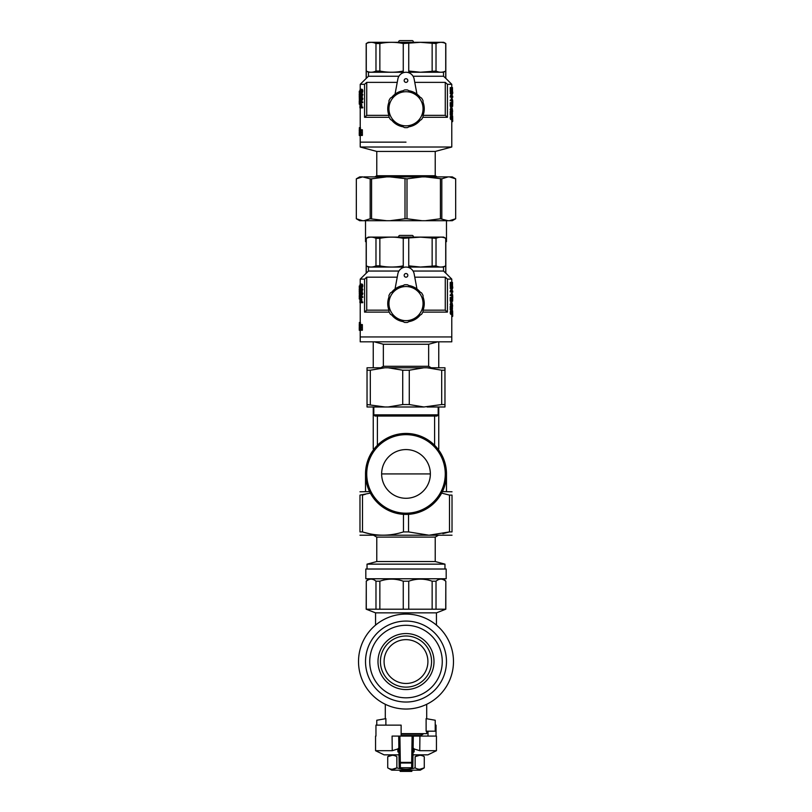 <?xml version="1.0" encoding="UTF-8"?>
<svg xmlns="http://www.w3.org/2000/svg" width="812" height="812" viewBox="0 0 812 812"><rect width="100%" height="100%" fill="white"/><g stroke="black" fill="none" stroke-linecap="round" stroke-linejoin="round"><path stroke-width="1.22" d="M438.754 406.985L438.754 448.965L437.871 448.965M374.129 448.965L373.246 448.965L373.246 406.985M446.478 220.712L446.478 241.611L445.818 241.611M366.182 241.611L365.522 241.611L365.522 220.712M366.182 241.996L365.522 241.611M365.522 473.619L365.603 471.264M446.397 471.264L446.478 473.619M365.522 491.595L365.522 474.238M398.692 42.305L398.692 41.818A1.218 1.218 -100 0 1 399.91 40.6L412.09 40.6A1.218 1.218 100 0 1 413.308 41.818L413.308 42.305M406 142.141L360.223 142.141L406 142.141M445.818 43.523L445.717 43.523C442.489 41.94 439.251 41.94 436.024 43.523L420.443 42.325L403.259 43.523C395.454 41.94 387.659 41.94 379.854 43.523L375.976 43.523C372.749 41.94 369.511 41.94 366.283 43.523L368.293 42.305L443.707 42.305L445.818 43.523L445.818 78.348L451.776 84.306L447.432 84.306A575.708 575.708 0 0 0 445.26 82.367L445.26 115.355A575.708 575.708 -138 0 1 447.432 117.304L422.839 117.304M447.432 84.306L447.432 117.304M388.958 102.231A18.26 18.26 0 0 0 388.958 115.345L366.74 115.355L366.74 82.367L397.241 82.367M398.925 76.237L368.475 76.237L366.283 78.348L368.475 76.237L368.475 72.258L366.283 71.04L366.283 78.348L360.223 84.306L360.223 89.533L362.294 89.411L362.558 92.274L360.274 92.609L360.234 89.513M445.818 78.348L443.525 76.237L413.075 76.237M414.759 82.367L445.26 82.367M366.74 82.367A575.708 575.708 138.1 0 0 364.568 84.306L360.223 84.306M437.008 43.087L438.145 42.711M438.734 42.569L440.652 42.325M443.301 42.63L443.941 42.813M444.54 43.016L445.717 43.523L445.717 71.04L443.525 72.258L443.525 76.237M366.577 43.381L368.404 42.711M368.993 42.569L370.911 42.325M373.561 42.63L374.19 42.813M408.74 43.523L408.74 71.04L420.443 72.238L436.024 71.04C439.251 72.623 442.489 72.623 445.717 71.04L445.717 78.348M432.146 43.523L432.146 71.04M436.024 43.523L436.024 71.04M366.283 43.523L366.283 71.04C369.511 72.623 372.749 72.623 375.976 71.04L379.854 71.04C387.659 72.623 395.454 72.623 403.259 71.04L403.259 72.725M375.976 43.523L375.976 71.04M379.854 43.523L379.854 71.04M403.259 43.523L403.259 71.04L402.346 72.258L368.475 72.258M445.26 115.355L423.042 115.355L424.26 108.838L423.042 102.231A18.26 18.26 0 0 1 423.042 115.345M408.842 90.741A18.26 18.26 0 0 1 420.2 97.298L416.86 94.101M420.2 120.267A18.26 18.26 0 0 1 408.842 126.824M403.158 126.824A18.26 18.26 0 0 1 391.8 120.267L397.058 124.713L403.158 126.824M393.059 95.897L391.8 97.298A18.26 18.26 0 0 1 403.158 90.741M402.782 90.802L397.951 92.385L393.85 95.146M387.791 107.397L387.862 110.95M395.038 94.172L397.86 79.018A8.282 8.282 0 0 1 414.14 79.018L416.962 94.172M406 82.367A1.827 1.827 0 0 0 407.583 79.627A1.827 1.827 0 0 0 404.417 79.627A1.827 1.827 0 0 0 406 82.367M389.161 117.304L364.568 117.304L364.568 84.306M450.234 96.364L450.234 97.146L452.487 97.146L452.487 96.435L451.604 96.435L452.487 92.852L450.234 92.852L450.234 93.573L452.304 93.573L451.249 96.364L450.234 96.364L451.32 93.573M451.249 106.179L451.249 102.606L450.234 102.606L450.234 106.179L451.462 106.179L451.462 103.621M450.995 119.577L450.315 118.765L450.396 116.512L452.172 116.035L452.385 119.1L450.995 119.577M451.249 91.665L451.249 87.605L450.234 87.605L450.234 91.665L451.452 91.665L451.452 88.315M451.249 109.285L450.234 109.285L450.234 109.965L451.249 109.965L451.634 106.9L450.64 106.9L450.64 109.285M450.64 109.965L450.64 110.716L452.487 109.965L451.634 106.9M451.249 115.05L451.249 111.467L450.234 111.467L450.234 115.05L451.462 115.05L451.462 112.492M451.32 100.079L451.157 98.749L452.274 98.749L452.487 100.759L450.234 100.759L450.234 100.079L452.304 100.079L451.279 99.774M360.264 95.765L360.264 97.724L359.29 97.724L359.391 94.659L359.98 94.659M359.259 95.603L359.259 93.908L360.264 94.385M360.376 99.602L359.401 100.109L360.244 99.054M361.726 98.343L362.761 98.343L362.761 99.125L361.726 99.125L361.726 98.343L359.97 98.343L359.97 99.054L360.964 99.054M362.761 99.125L361.269 101.916M362.761 101.916L362.761 102.637L361.726 102.637L361.726 101.916L362.761 101.916M362.761 107.164L362.761 107.884L361.726 107.884L361.726 107.164L362.761 107.164M360.02 104.2L361.573 103.926L361.898 107.164M359.249 101.104L359.249 101.683L359.28 100.627L360.305 100.982M360.366 102.637L360.315 103.824M362.761 94.385L362.761 95.065L361.726 95.065L361.726 94.385L362.761 94.385M362.233 95.065L362.233 97.45L361.208 97.45L361.726 95.065M361.208 97.45L359.98 94.385L360.995 94.385L360.995 93.634L362.233 93.634L362.233 94.385M360.01 135.431L360.295 129.758L362.345 129.758L362.385 135.431L361.36 135.431L360.883 132.529L361.898 132.529M360.315 135.431L359.31 135.533L359.371 133.056M359.269 133.056L359.371 127.626L360.416 127.626L360.416 129.758M451.421 118.055L451.421 117.425M452.375 105.124L452.243 102.708L452.426 105.641L451.462 106.118M452.396 103.966L451.837 103.966M452.365 103.662L451.766 103.662M452.304 103.459L451.716 103.459M452.223 103.388L451.695 103.388M452.243 102.708L451.421 102.708M452.243 106.118L451.462 106.078M452.182 106.078L451.462 105.976M452.122 105.976L451.462 105.773M452.051 105.773L451.462 105.54M451.979 105.54L451.462 105.164M451.878 105.164L451.462 104.586M451.746 104.586L451.462 103.794M451.249 102.606L452.101 105.124M451.99 119.577L451.391 116.512L450.396 116.512M451.269 117.06L450.264 117.06M451.766 119.516L450.772 119.516M451.584 119.374L450.589 119.374M451.442 119.1L450.437 119.1M451.32 118.765L450.315 118.765M451.249 118.319L450.234 118.319M451.218 117.77L450.213 117.77M451.391 116.512L450.66 116.106M452.345 117.019L451.431 117.334L451.99 118.897L452.345 117.019L451.513 117.019M452.223 116.755L451.695 116.755M452.223 118.796L451.695 118.796M452.345 118.562L451.523 118.562M452.396 118.187L451.431 118.187M452.416 117.77L451.431 117.77M452.396 117.334L451.431 117.334M451.776 106.474L452.568 106.474L451.776 106.595M452.568 106.474L451.776 106.128L451.776 106.9M452.639 106.128L452.436 105.601M452.69 105.601L452.477 104.9M452.71 104.9L452.487 104.078M452.72 104.078L452.416 103.144M452.731 103.144L452.72 101.916L451.776 101.916M452.72 101.916L452.71 100.982L451.776 100.982M452.71 100.982L452.467 100.221M452.69 100.221L452.375 99.643M451.452 91.32L452.091 91.32L452.091 88.315M451.249 87.605L452.487 87.605L452.487 91.523L451.452 91.523M452.396 91.523L452.396 88.315M451.949 91.32L451.949 88.315M451.634 110.716L451.249 109.965M452.314 109.285L451.797 107.549L452.314 109.285L451.797 109.285M451.249 111.467L452.264 114.299L452.436 112.076L452.345 114.847L451.462 113.447M452.243 114.979L451.462 114.979M452.182 114.949L451.462 114.949M452.122 114.847L451.462 114.847M452.051 114.634L451.462 114.634M451.979 114.401L451.462 114.401M451.746 113.447L451.462 112.665M452.396 112.827L451.837 112.827M452.365 112.523L451.766 112.523M452.304 112.32L451.716 112.32M452.223 112.249L451.695 112.249M452.243 111.569L451.421 111.569M452.446 114.248L452.203 108.169M452.731 111.092L451.776 111.092M451.776 96.131L452.72 96.131L452.72 97.359L451.776 97.359M452.132 95.014L452.487 93.329M452.72 93.329L452.72 92.213L451.776 92.213M452.72 92.213L452.487 91.34M452.487 88.305L452.487 89.533M451.776 121.617L452.619 121.617L451.776 121.851M452.619 121.617L452.69 120.968L451.776 120.968M452.69 120.968L452.72 119.973L451.776 119.973M452.72 119.973L452.436 118.806M452.731 118.806L452.487 117.527M452.72 117.527L452.416 116.583M452.68 116.583L451.776 115.943M452.609 115.943L451.776 115.771M452.264 99.774L452.172 99.054L451.188 99.054M452.213 99.429L451.228 99.429M451.249 100.759L451.249 100.079M451.249 97.146L451.249 96.364M451.249 93.573L451.249 92.852M366.74 115.355A575.708 575.708 -42 0 0 364.568 117.304M361.269 90.132L361.279 91.878M359.919 93.908L360.223 93.289M359.249 96.669L359.29 97.724M359.391 95.339L360.112 95.339M359.391 94.659L359.29 93.908M361.726 107.884L359.919 107.884L359.98 105.469M360.223 98.039L359.361 98.039L359.401 99.602M359.401 100.109L359.249 98.759M360.223 92.883L359.249 92.883L360.142 92.345M359.249 92.507L360.223 92.507L360.223 93.908M359.249 92.883L360.223 93.055M359.919 90.02L359.99 90.568M359.99 91.594L359.249 91.594L360.02 91.827M359.249 91.594L359.97 91.045M359.249 91.218L359.98 91.218M361.726 102.637L359.97 102.637L361.249 99.054M361.726 99.125L360.264 101.916L361.726 101.916M360.376 103.794L360.883 107.164L361.726 107.164M360.883 105.804L361.898 105.804M360.853 104.849L361.858 104.849M359.97 107.884L359.99 105.052M360.569 103.926L361.573 103.926M360.731 104.24L361.736 104.24M360.223 104.677L360.122 105.804L360.67 105.804L360.538 104.677M360.122 105.804L360.122 107.164L360.67 107.164L360.67 105.804M360.142 105.154L360.65 105.154M360.132 105.428L360.67 105.428M360.122 107.164L360.67 107.164M360.731 89.198L362.04 89.269M361.025 89.269L362.294 89.411M361.279 89.411L362.497 89.675M361.472 89.675L362.659 90.02M361.624 90.02L362.761 90.467M361.726 90.467L362.781 91.005M361.756 91.005L361.695 91.726L362.731 91.726M361.695 91.726L361.533 92.274L362.558 92.274M361.533 92.274L361.188 92.68L362.203 92.68M360.386 89.99L360.731 92.101L361.492 90.599L360.386 89.99L361.127 89.99M360.203 90.223L361.198 90.223M360.132 90.599L361.127 90.599M360.102 91.005L361.086 91.005M360.122 91.451L361.117 91.451M360.203 91.756L361.198 91.756M360.386 92.03L361.127 92.03M359.31 102.87L359.3 101.409M359.259 103.459L359.28 104.139M359.28 100.627L360.284 100.759M359.31 100.759L360.234 101.175M359.351 101.175L360 101.784M359.381 101.784L359.97 102.505M359.391 102.505L359.381 103.185L360.366 103.185M359.381 103.185L360.335 103.692M359.361 103.692L360.142 104.068M359.32 104.068L360.092 104.2M359.28 104.2L359.3 103.388M359.249 102.87L359.249 102.058M361.208 93.634L361.726 94.385M360.995 96.801L360.995 95.065L360.254 95.065L360.995 96.801M360.254 95.065L360.995 95.065M359.249 129.991L359.371 132.529M359.269 132.529L359.259 133.158M359.249 133.503L359.29 135.431M361.086 135.431L360.761 133.3L360.477 135.431L361.36 135.431M360.498 129.758L360.68 131.118L361.046 129.758M361.33 129.758L360.883 132.529M359.432 127.626L359.645 135.431M359.533 135.431L359.543 129.758L360.295 129.758M359.655 129.758L359.767 131.118L359.99 129.758M360.173 129.758L359.889 132.529L360.64 132.529M359.889 132.529L360.193 135.431M409.654 73.11L408.74 71.04L408.74 72.725M409.654 72.258L443.525 72.258M402.346 73.11L402.346 72.258M413.958 123.871L407.512 127.596A18.869 18.869 0 0 1 404.488 127.596L396.906 123.221A17.062 17.062 0 0 1 388.958 109.437L388.958 108.128A17.062 17.062 0 0 1 396.906 94.354L398.042 93.695A17.062 17.062 0 0 1 413.958 93.695L415.094 94.354A17.062 17.062 0 0 1 423.042 108.128L423.042 109.437A17.062 17.062 0 0 1 415.094 123.221L413.958 123.871A17.062 17.062 0 0 1 398.042 123.871M415.094 94.354L421.54 98.069A18.869 18.869 0 0 1 423.042 100.688L423.042 108.128M396.906 123.221L390.46 119.496A18.869 18.869 0 0 1 388.958 116.887L388.958 109.437M398.042 93.695L404.488 89.97A18.869 18.869 0 0 1 407.512 89.97L413.958 93.695M388.958 108.128L388.958 100.688A18.869 18.869 0 0 1 390.46 98.069L396.906 94.354M423.042 109.437L423.042 116.887A18.869 18.869 0 0 1 421.54 119.496L415.094 123.221M452.355 220.184L449.432 220.712L452.304 220.712L455.674 218.763L455.664 178.833L449.432 176.884L455.664 178.833L455.674 218.763L449.432 220.712L425.366 220.712L440.419 218.763L448.062 220.712M356.326 218.763L356.336 178.833L356.336 218.763L362.568 220.712L356.336 218.763L359.696 220.712L425.366 220.712M441.819 178.833L448.062 176.884L425.366 176.884L441.819 178.833L441.819 218.763M440.419 178.833L440.419 218.763M362.568 176.884L359.696 176.884L356.326 178.833L362.568 176.884L370.181 178.833L370.181 218.763L386.634 220.712M370.181 178.833L371.581 178.833L371.581 218.763M453.685 219.717L453.086 219.94M363.938 220.712L370.181 218.763M425.366 176.884L389.953 176.884L406.995 178.833L406.995 218.763L422.047 220.712M405.005 178.833L405.005 218.763L406.995 218.763M389.953 220.712L405.005 218.763M389.953 176.884L363.938 176.884M371.581 178.833L386.634 176.884M455.674 178.833L452.304 176.884L448.062 176.884M406.995 178.833L422.047 176.884M435.222 151.448L435.222 175.747L376.778 175.747L376.778 151.448L435.222 151.448L451.776 147.013L360.223 147.013L360.223 135.533M366.73 473.934A39.27 39.27 0 0 1 425.63 439.921A39.27 39.27 0 0 1 425.63 507.936A39.27 39.27 0 0 1 366.73 473.934M406 449.574A24.35 24.35 0 0 0 384.908 486.104A24.35 24.35 0 0 0 427.092 486.104A24.35 24.35 0 0 0 406 449.574M365.522 473.934A40.478 40.478 0 0 1 406 433.446A40.478 40.478 0 0 1 446.478 473.934A40.478 40.478 0 0 1 406 514.412A40.478 40.478 0 0 1 365.522 473.934M373.804 414.83L438.196 414.83L436.978 416.048L375.022 416.048L373.804 414.83L373.804 406.985M446.488 473.934A40.488 40.488 0 0 1 385.761 508.992A40.488 40.488 0 0 1 385.761 438.866A40.488 40.488 0 0 1 446.488 473.934M359.98 535.209L452.02 535.209M370.343 493.107L359.98 495.107L359.98 531.911L362.507 531.911C376.159 536.265 389.821 536.265 403.473 531.911L408.527 531.911L429.01 535.209L449.493 531.911L442.895 533.646M363.756 494.731L362.507 495.107L362.507 531.911M369.572 491.595L359.98 491.798M452.02 491.798L442.428 491.595M359.98 531.911C359.98 536.265 359.98 536.265 359.98 531.911M369.105 533.646L364.446 532.479M449.493 495.107L452.02 495.107C452.02 490.752 452.02 490.752 452.02 495.107L452.02 531.911C452.02 536.265 452.02 536.265 452.02 531.911L449.493 531.911L449.493 495.107L441.657 493.107M364.04 494.65L365.522 494.244M359.98 495.107C359.98 490.752 359.98 490.752 359.98 495.107M408.527 514.331L408.527 531.911M403.473 514.331L403.473 531.911M406 564.147L367.034 564.147L376.778 561.539L435.222 561.539L444.966 564.147L406 564.147M435.222 561.539L435.222 537.118L376.778 537.118L376.778 561.539M446.184 569.019L365.816 569.019L365.816 578.763L446.184 578.763L446.184 569.019M451.776 314.386L451.776 341.822L360.223 341.822L360.223 336.95L406 336.95L360.223 336.95L360.223 330.342M451.776 336.95L406 336.95L451.776 336.95M428.645 344.258L428.645 366.293L383.355 366.293L383.355 344.258L428.645 344.258L437.739 341.822M409.278 404.549L423.884 406.985L388.116 406.985L402.722 404.549L409.278 404.549L409.278 370.211L402.722 370.211L388.116 367.775L423.884 367.775L409.278 370.211M367.034 406.985L367.034 404.549L384.918 406.985L367.034 406.985M384.918 367.775L370.313 370.211L367.034 370.211L367.034 367.775L388.116 367.775M423.884 406.985L441.687 404.549L441.687 370.211L427.082 367.775L444.966 367.775L444.966 370.211L441.687 370.211M441.687 404.549L444.966 404.549L444.966 370.211M402.722 404.549L402.722 370.211M367.034 404.549L367.034 370.211M370.313 404.549L370.313 370.211M388.116 406.985L384.918 406.985M427.082 406.985L444.966 406.985L444.966 404.549M427.082 367.775L423.884 367.775M398.692 237.114L398.692 236.627A1.218 1.218 -100 0 1 399.91 235.409L412.09 235.409A1.218 1.218 100 0 1 413.308 236.627L413.308 237.114M445.818 238.332L445.717 238.332C442.489 236.749 439.251 236.749 436.024 238.332L420.443 237.134L403.259 238.332C395.454 236.749 387.659 236.749 379.854 238.332L375.976 238.332C372.749 236.749 369.511 236.749 366.283 238.332L368.293 237.114L443.707 237.114L445.818 238.332L445.818 273.157L451.776 279.115L447.432 279.115A575.708 575.708 0 0 0 445.26 277.176L445.26 310.164A575.708 575.708 -138 0 1 447.432 312.112L422.839 312.112M447.432 279.115L447.432 312.112M388.958 310.164L366.74 310.164L366.74 277.176L397.241 277.176M398.925 271.046L368.475 271.046L366.283 273.157L368.475 271.046L368.475 267.067L366.283 265.849L366.283 273.157L360.223 279.115L360.223 284.342M445.818 273.157L443.525 271.046L413.075 271.046M414.759 277.176L445.26 277.176M366.74 277.176A575.708 575.708 138.1 0 0 364.568 279.115L360.223 279.115M437.008 237.906L438.145 237.52M438.734 237.378L440.652 237.134M443.301 237.439L443.941 237.622M444.54 237.825L445.717 238.332L445.717 265.849L443.525 267.067L443.525 271.046M366.577 238.19L368.404 237.52M368.993 237.378L369.917 237.216M373.561 237.439L374.19 237.622M408.74 238.332L408.74 265.849L420.443 267.046L436.024 265.849C439.251 267.432 442.489 267.432 445.717 265.849L445.717 273.157M432.146 238.332L432.146 265.849M436.024 238.332L436.024 265.849M366.283 238.332L366.283 265.849C369.511 267.432 372.749 267.432 375.976 265.849L379.854 265.849C387.659 267.432 395.454 267.432 403.259 265.849L403.259 267.534M375.976 238.332L375.976 265.849M379.854 238.332L379.854 265.849M403.259 238.332L403.259 265.849L402.346 267.067L368.475 267.067M445.26 310.164L423.042 310.164M408.842 285.55A18.26 18.26 0 0 1 420.2 292.107L416.86 288.91M423.042 297.04A18.26 18.26 0 0 1 423.042 310.154L424.26 303.647L423.042 297.04M420.2 315.076A18.26 18.26 0 0 1 408.842 321.633M403.158 321.633A18.26 18.26 0 0 1 391.8 315.076L397.058 319.522L403.158 321.633M388.958 310.154A18.26 18.26 0 0 1 388.958 297.04M393.059 290.706L391.8 292.107A18.26 18.26 0 0 1 403.158 285.55M402.782 285.611L397.951 287.194L393.85 289.955M387.791 302.206L387.862 305.769M395.038 288.981L397.86 273.827A8.282 8.282 0 0 1 414.14 273.827L416.962 288.981M406 277.176A1.827 1.827 0 0 0 407.583 274.436A1.827 1.827 0 0 0 404.417 274.436A1.827 1.827 0 0 0 406 277.176M389.161 312.112L364.568 312.112L364.568 279.115M450.234 291.173L450.234 291.955L452.487 291.955L452.487 291.244L451.604 291.244L452.487 287.661L450.234 287.661L450.234 288.382L452.304 288.382L451.249 291.173L450.234 291.173L451.32 288.382M451.249 300.988L451.249 297.415L450.234 297.415L450.234 300.988L451.462 300.988L451.462 298.44M450.995 314.386L450.315 313.574L450.396 311.321L452.172 310.844L452.385 313.909L450.995 314.386M451.249 286.474L451.249 282.414L450.234 282.414L450.234 286.474L451.452 286.474L451.452 283.124M451.249 304.094L450.234 304.094L450.234 304.774L451.249 304.774L451.634 301.709L450.64 301.709L450.64 304.094M450.64 304.774L450.64 305.525L452.487 304.774L451.634 301.709M451.249 309.859L451.249 306.276L450.234 306.276L450.234 309.859L451.462 309.859L451.462 307.301M451.32 294.888L451.157 293.558L452.274 293.558L452.487 295.568L450.234 295.568L450.234 294.888L452.304 294.888L451.279 294.583M360.264 290.574L360.264 292.533L359.29 292.533L359.391 289.468L359.98 289.468M359.259 290.412L359.259 288.717L360.264 289.194M360.376 294.411L359.401 294.918L360.244 293.863M361.726 293.152L362.761 293.152L362.761 293.934L361.726 293.934L361.726 293.152L359.97 293.152L359.97 293.863L360.964 293.863M362.761 293.934L361.269 296.725M362.761 296.725L362.761 297.446L361.726 297.446L361.726 296.725L362.761 296.725M362.761 301.973L362.761 302.693L361.726 302.693L361.726 301.973L362.761 301.973M360.02 299.019L359.99 299.861L360.264 298.674L361.573 298.735L361.898 301.973M361.736 284.007L362.659 284.829L362.558 287.083L360.467 287.56L360.142 284.484L361.736 284.007M359.249 295.913L359.249 296.481L359.28 295.436L360.305 295.791M360.366 297.446L360.315 298.633M362.761 289.194L362.761 289.874L361.726 289.874L361.726 289.194L362.761 289.194M362.233 289.874L362.233 292.259L361.208 292.259L361.726 289.874M361.208 292.259L359.98 289.194L360.995 289.194L360.995 288.443L362.233 288.443L362.233 289.194M360.01 330.24L360.295 324.567L362.345 324.567L362.385 330.24L361.36 330.24L360.883 327.337L361.898 327.337M360.315 330.24L359.31 330.342L359.371 327.865M359.269 327.865L359.371 322.435L360.416 322.435L360.416 324.567M451.421 312.874L451.421 312.234M452.375 299.932L452.243 297.517L452.426 300.45L451.462 300.927M452.396 298.775L451.837 298.775L452.101 299.932M452.365 298.471L451.766 298.471M452.304 298.268L451.716 298.268M452.223 298.197L451.695 298.197M452.243 297.517L451.421 297.517M452.243 300.927L451.462 300.887M452.182 300.887L451.462 300.785M452.122 300.785L451.462 300.582M452.051 300.582L451.462 300.349M451.979 300.349L451.462 299.973M451.878 299.973L451.462 299.395M451.746 299.395L451.462 298.603M451.249 297.415L451.827 298.745M451.99 314.386L451.391 311.321L450.396 311.321M451.269 311.869L450.264 311.869M451.766 314.325L450.772 314.325M451.584 314.183L450.589 314.183M451.442 313.909L450.437 313.909M451.32 313.574L450.315 313.574M451.249 313.127L450.234 313.127M451.218 312.579L450.213 312.579M451.391 311.321L450.66 310.915M452.345 311.838L451.431 312.143L451.99 313.706L452.345 311.838L451.513 311.838M452.223 311.564L451.695 311.564M452.223 313.605L451.695 313.605M452.345 313.371L451.523 313.371M452.396 312.996L451.431 312.996M452.416 312.579L451.431 312.579M452.396 312.143L451.431 312.143M451.776 301.282L452.568 301.282L451.776 301.404M452.568 301.282L451.776 300.937L451.776 301.709M452.639 300.937L452.436 300.41M452.69 300.41L452.477 299.709M452.71 299.709L452.487 298.887M452.72 298.887L452.416 297.953M452.731 297.953L452.72 296.725L451.776 296.725M452.72 296.725L452.71 295.791L451.776 295.791M452.71 295.791L452.467 295.03M452.69 295.03L452.375 294.452M451.452 286.128L452.091 286.128L452.091 283.124M451.249 282.414L452.487 282.414L452.487 286.332L451.452 286.332M452.396 286.332L452.396 283.124M451.949 286.128L451.949 283.124M451.634 305.525L451.249 304.774M452.314 304.094L451.797 302.358L452.314 304.094L451.797 304.094M451.249 306.276L452.264 309.108L452.436 306.885L452.345 309.656L451.462 308.255M452.122 309.656L451.462 309.656M452.051 309.443L451.462 309.443M451.979 309.21L451.462 309.21M451.746 308.255L451.462 307.474M452.396 307.636L451.837 307.636M452.365 307.332L451.766 307.332M452.304 307.129L451.716 307.129M452.223 307.058L451.695 307.058M452.243 306.378L451.421 306.378M452.446 309.057L452.203 302.977M452.731 305.901L451.776 305.901M451.776 290.94L452.72 290.94L452.72 292.168L451.776 292.168M452.132 289.823L452.487 288.138M452.72 288.138L452.72 287.022L451.776 287.022M452.72 287.022L452.487 286.149M452.487 283.114L452.487 284.342M451.776 316.426L452.619 316.426L451.776 316.66M452.619 316.426L452.69 315.777L451.776 315.777M452.69 315.777L452.72 314.782L451.776 314.782M452.72 314.782L452.436 313.615M452.731 313.615L452.487 312.336M452.72 312.336L452.416 311.392M452.68 311.392L451.776 310.752M452.609 310.752L451.776 310.58M452.264 294.583L452.172 293.863L451.188 293.863M452.213 294.238L451.228 294.238M451.249 295.568L451.249 294.888M451.249 291.955L451.249 291.173M451.249 288.382L451.249 287.661M366.74 310.164A575.708 575.708 -42 0 0 364.568 312.112M361.269 284.941L361.279 286.687M359.919 288.717L360.223 288.098M359.249 291.478L359.29 292.533M359.391 290.148L360.112 290.148M359.391 289.468L359.29 288.717M361.726 302.693L359.919 302.693L359.98 300.278M360.223 292.848L359.361 292.848L359.401 294.411M359.401 294.918L359.249 293.568M360.223 287.692L359.249 287.692L360.142 287.154M359.249 287.316L360.223 287.316L360.223 288.717M359.249 287.692L360.223 287.864M359.919 284.829L359.99 285.377M359.99 286.403L359.249 286.403L360.02 286.636M359.249 286.403L359.97 285.854M359.249 286.027L359.98 286.027M361.726 297.446L359.97 297.446L361.249 293.863M361.726 293.934L360.264 296.725L361.726 296.725M360.376 298.603L360.883 301.973L361.726 301.973M360.883 300.613L361.898 300.613M360.853 299.658L361.858 299.658M359.97 302.693L359.99 299.861M360.569 298.735L361.573 298.735M360.731 299.049L361.736 299.049M360.223 299.486L360.122 300.613L360.67 300.613L360.538 299.486M360.122 300.613L360.122 301.973L360.67 301.973L360.67 300.613M360.142 299.963L360.65 299.963M360.132 300.237L360.67 300.237M360.122 301.973L360.67 301.973M360.731 284.007L362.04 284.078M361.025 284.078L362.294 284.22M361.279 284.22L362.497 284.484M361.472 284.484L362.659 284.829M361.624 284.829L362.761 285.276M361.726 285.276L362.781 285.814M361.756 285.814L361.695 286.534L362.731 286.534M361.695 286.534L361.533 287.083L362.558 287.083M361.533 287.083L361.188 287.489L362.203 287.489M360.386 284.799L360.731 286.91L361.492 285.408L360.386 284.799L361.127 284.799M360.203 285.032L361.198 285.032M360.132 285.408L361.127 285.408M360.102 285.814L361.086 285.814M360.122 286.26L361.117 286.26M360.203 286.565L361.198 286.565M360.386 286.839L361.127 286.839M359.259 298.268L359.28 298.948M359.28 295.436L360.284 295.568M359.31 295.568L360.234 295.984M359.351 295.984L360 296.593M359.381 296.593L359.97 297.314M359.391 297.314L359.381 297.994L360.366 297.994M359.381 297.994L360.335 298.501M359.361 298.501L360.142 298.877M359.32 298.877L360.092 299.019M359.28 299.019L359.3 296.218M361.208 288.443L361.726 289.194M360.995 291.609L360.995 289.874L360.254 289.874L360.995 291.609M360.254 289.874L360.995 289.874M359.249 324.8L359.371 327.337M359.269 327.337L359.259 327.967M359.249 328.312L359.29 330.24M361.086 330.24L360.761 328.109L360.477 330.24L361.36 330.24M360.498 324.567L360.68 325.927L361.046 324.567M361.33 324.567L360.883 327.337M359.432 322.435L359.645 330.24M359.533 330.24L359.543 324.567L360.295 324.567M359.655 324.567L359.767 325.927L359.99 324.567M360.173 324.567L359.889 327.337L360.64 327.337M359.889 327.337L360.193 330.24M409.654 267.919L408.74 265.849L408.74 267.534M409.654 267.067L443.525 267.067M402.346 267.919L402.346 267.067M413.958 318.68L407.512 322.405A18.869 18.869 0 0 1 404.488 322.405L396.906 318.03A17.062 17.062 0 0 1 388.958 304.246L388.958 302.937A17.062 17.062 0 0 1 396.906 289.163L398.042 288.504A17.062 17.062 0 0 1 413.958 288.504L415.094 289.163A17.062 17.062 0 0 1 423.042 302.937L423.042 304.246A17.062 17.062 0 0 1 415.094 318.03L413.958 318.68A17.062 17.062 0 0 1 398.042 318.68M415.094 289.163L421.54 292.878A18.869 18.869 0 0 1 423.042 295.497L423.042 302.937M396.906 318.03L390.46 314.305A18.869 18.869 0 0 1 388.958 311.696L388.958 304.246M398.042 288.504L404.488 284.779A18.869 18.869 0 0 1 407.512 284.779L413.958 288.504M388.958 302.937L388.958 295.497A18.869 18.869 0 0 1 390.46 292.878L396.906 289.163M423.042 304.246L423.042 311.696A18.869 18.869 0 0 1 421.54 314.305L415.094 318.03M413.044 753.089L412.841 766.548A1.218 1.218 -179.1 0 1 411.623 767.746L411.684 763.026A1.218 0.741 0.9 0 0 412.902 762.306L411.684 762.387L412.09 736.088L399.91 736.088L400.316 762.387L399.098 762.306A1.218 0.741 -0.9 0 0 400.316 763.026L400.377 767.746A1.218 1.218 179.1 0 1 399.159 766.548L398.692 736.088L399.91 736.088L392.084 736.088L392.247 750.704L375.56 750.704L384.086 754.845L398.986 754.845M413.014 754.845L427.914 754.845L436.44 750.704L436.44 736.088L419.916 736.088L419.753 750.704L436.44 750.704M436.044 736.088L436.044 725.136L435.222 725.136M375.956 736.088L375.956 725.136L401.128 725.136L401.128 736.088M427.995 736.088L427.995 731.196M411.623 767.746L400.377 767.746L411.623 767.746A1.218 1.218 0 0 0 412.841 766.548L413.308 736.088L419.916 736.088M400.377 767.746A1.218 1.218 0 0 1 399.159 766.548L398.956 752.998A1.218 1.106 -0.9 0 0 397.89 751.922L397.819 748.968L392.247 750.704M413.125 747.923L414.181 748.968L419.753 750.704L414.181 748.968L414.11 751.922A1.218 1.106 -179.1 0 0 413.044 752.998L413.054 752.866M397.819 748.968L398.875 747.923M453.482 661.557A47.482 47.482 0 0 0 406 614.075A47.482 47.482 0 0 0 358.518 661.557A47.482 47.482 0 0 0 406 709.038A47.482 47.482 0 0 0 453.482 661.557M406 697.823A36.266 36.266 0 0 0 437.404 643.419A36.266 36.266 0 0 0 374.596 643.419A36.266 36.266 0 0 0 406 697.823M406 689.561A28.004 28.004 0 0 1 381.752 647.55A28.004 28.004 0 0 1 430.248 647.55A28.004 28.004 0 0 1 406 689.561M406 702.035A40.478 40.478 0 0 0 441.058 641.318A40.478 40.478 0 0 0 370.942 641.318A40.478 40.478 0 0 0 406 702.035M406 639.643A21.914 21.914 0 0 1 424.98 672.509A21.914 21.914 0 0 1 387.019 672.509A21.914 21.914 0 0 1 406 639.643M406 635.989A25.568 25.568 0 0 1 428.147 674.336A25.568 25.568 0 0 1 383.853 674.336A25.568 25.568 0 0 1 406 635.989M445.717 609.203L445.818 581.199L445.818 609.203L436.024 609.203L436.024 581.199C439.262 578.459 442.499 578.459 445.717 581.199M436.024 609.203L432.146 609.203L432.146 581.199L436.024 581.199M432.146 609.203L366.182 609.203L366.283 581.199C369.521 578.459 372.759 578.459 375.976 581.199L379.854 581.199C387.679 578.459 395.474 578.459 403.259 581.199L408.74 581.199C416.566 578.459 424.371 578.459 432.146 581.199M366.283 609.203L366.283 581.199M375.976 609.203L375.976 581.199M379.854 609.203L379.854 581.199M403.259 609.203L403.259 581.199M408.74 609.203L408.74 581.199M445.818 609.203L436.44 612.857L375.56 612.857L375.56 625.108M401.128 733.632L426.696 733.632L426.696 731.196M385.883 725.136L385.883 718.64L376.778 720.244L376.778 725.136M426.117 731.196L426.117 718.64L435.222 720.244L435.222 731.196L426.117 731.196M411.846 770.182L411.846 771.4L400.154 771.4L400.154 770.182M401.128 734.18L423.042 734.18L423.042 733.632M401.128 735.581L420.606 735.581L423.042 734.18M420.606 736.088L420.606 735.581M392.287 769.268L396.865 767.858C393.81 769.705 390.755 769.705 387.72 767.858L391.76 770.182L420.24 770.182L424.28 767.858C421.225 769.705 418.17 769.705 415.135 767.858C409.035 769.705 402.945 769.705 396.865 767.858L396.865 756.682C393.83 754.825 390.775 754.825 387.72 756.682L392.287 755.272M419.713 769.268L424.28 767.858L424.28 756.682C421.245 754.825 418.19 754.825 415.135 756.682L419.713 755.272M387.72 767.858L387.72 756.682L390.907 754.845M415.135 767.858L415.135 756.682M381.65 473.934L430.35 473.934L381.65 473.934M411.684 763.026L400.316 763.026L400.316 762.387L411.684 762.387L411.684 763.026M373.246 341.822L373.246 367.775M438.754 341.822L438.754 367.775M445.818 241.996L446.478 241.611M446.478 491.595L446.478 474.238M360.223 97.724L360.223 98.343M360.223 100.109L360.223 100.627M360.223 107.884L360.223 127.626M451.776 84.306L451.776 87.605M451.776 91.523L451.776 92.852M451.776 97.146L451.776 98.749M451.776 100.759L451.776 102.708M451.776 110.716L451.776 111.569M451.776 114.979L451.776 116.004M451.776 119.577L451.776 147.013M359.249 96.993L359.249 96.344M359.249 102.83L359.249 101.673M366.182 43.523L366.182 78.348M376.778 175.747L374.819 176.884M435.222 175.747L437.181 176.884M376.778 151.448L360.223 147.013M434.613 445.291L434.613 416.048M377.387 445.291L377.387 416.048M438.196 414.83L438.196 406.985M435.222 537.118L438.165 535.423M376.778 537.118L373.835 535.423M444.966 569.019L444.966 564.147M367.034 569.019L367.034 564.147M383.355 366.293L380.798 367.775M428.645 366.293L431.202 367.775M383.355 344.258L374.261 341.822M360.223 292.533L360.223 293.152M360.223 294.918L360.223 295.436M360.223 302.693L360.223 322.435M451.776 279.115L451.776 282.414M451.776 286.332L451.776 287.661M451.776 291.955L451.776 293.558M451.776 295.568L451.776 297.517M451.776 305.525L451.776 306.378M451.776 309.788L451.776 310.813M359.249 291.802L359.249 291.153M366.182 238.332L366.182 273.157M375.56 750.704L375.56 736.088M375.56 612.857L366.182 609.203M368.618 578.763L366.182 581.199M443.382 578.763L445.818 581.199M426.696 718.742L426.696 704.288M385.304 718.742L385.304 704.288M436.44 612.857L436.44 625.108M421.093 754.845L424.28 756.682"/></g></svg>
